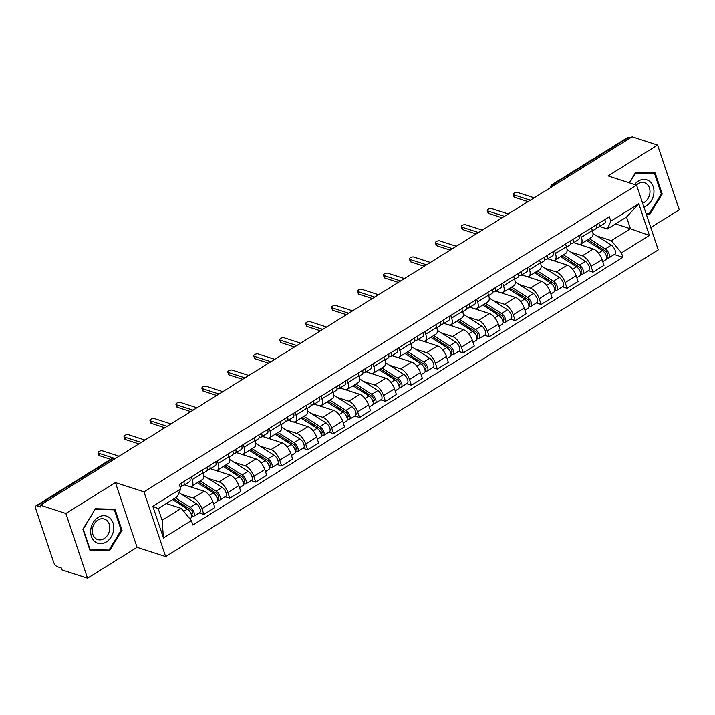 <?xml version="1.0" encoding="UTF-8"?>
<svg xmlns="http://www.w3.org/2000/svg" width="715" height="715" viewBox="0 0 715 715"><rect width="100%" height="100%" fill="white"/><g stroke="black" fill="none" stroke-linecap="round" stroke-linejoin="round"><path stroke-width="1.07" d="M650.757 227.54L679.25 209.799L657.594 145.091L632.123 136.842L40.389 505.201L65.86 513.45L87.516 578.158L137.074 547.315L165.63 556.556L658.238 249.901L636.582 185.185L143.974 491.84L115.419 482.598L65.86 513.45M87.516 578.158L62.035 569.909L61.41 568.023L57.441 566.745A4.379 1.966 -121.9 0 1 53.616 562.142L35.75 508.74A4.379 1.966 -121.9 0 1 35.991 505.854L111.334 458.95A4.379 1.966 58.1 0 1 112.389 458.896L37.046 505.8A4.379 1.966 -121.9 0 0 35.991 505.854M657.594 145.091L608.036 175.935L636.582 185.185M555.001 184.845L553.446 184.336A4.379 1.966 58.1 0 0 552.391 184.39L627.725 137.495A4.379 1.966 58.1 0 1 628.78 137.441L553.446 184.336A4.379 3.459 107.9 0 0 551.399 187.089M630.344 137.941L628.78 137.441M37.046 505.8L41.014 507.087L40.389 505.201M181.905 494.431L193.13 498.069A10.082 4.522 58.1 0 1 201.925 508.66L203.855 514.416L214.831 507.578L212.9 501.823A10.082 4.522 -121.9 0 0 204.106 491.241L184.47 484.877M191.647 486.254L202.622 479.425A10.082 4.522 -121.9 0 0 203.185 472.767L192.201 479.604A10.082 4.522 58.1 0 1 191.647 486.254A10.082 4.522 58.1 0 1 189.216 486.37L184.515 484.85M192.201 479.604L191.316 476.959M199.163 512.896L203.855 514.416M203.185 472.767L202.291 470.121M207.842 478.281L219.076 481.919A10.082 4.522 58.1 0 1 227.871 492.51L229.792 498.266L240.776 491.428L238.846 485.673A10.082 4.522 -121.9 0 0 230.051 475.091L210.416 468.727M217.262 460.809L218.147 463.454A10.082 4.522 58.1 0 1 217.583 470.104A10.082 4.522 58.1 0 1 215.161 470.22L210.46 468.7M225.1 496.746L229.792 498.266M217.583 470.104L228.568 463.266A10.082 4.522 -121.9 0 0 229.122 456.617L228.237 453.971M233.787 462.131L245.022 465.769A10.082 4.522 58.1 0 1 253.816 476.36L255.738 482.116L266.722 475.278L264.791 469.523A10.082 4.522 -121.9 0 0 255.997 458.941L236.352 452.577M243.207 444.659L244.092 447.304A10.082 4.522 58.1 0 1 243.529 453.954A10.082 4.522 58.1 0 1 241.107 454.07L236.406 452.55M251.045 480.596L255.738 482.116M243.529 453.954L254.513 447.116A10.082 4.522 -121.9 0 0 255.067 440.467L254.183 437.821M259.733 445.981L270.967 449.619A10.082 4.522 58.1 0 1 279.762 460.21L281.683 465.957L292.658 459.128L290.737 453.373A10.082 4.522 -121.9 0 0 281.942 442.791L262.298 436.427M269.153 428.5L270.038 431.154A10.082 4.522 58.1 0 1 269.475 437.803A10.082 4.522 58.1 0 1 267.053 437.92L262.351 436.4M276.991 464.437L281.683 465.957M269.475 437.803L280.45 430.966A10.082 4.522 -121.9 0 0 281.013 424.317L280.128 421.671M285.678 429.831L296.913 433.469A10.082 4.522 58.1 0 1 305.707 444.06L307.629 449.806L318.604 442.978L316.682 437.223A10.082 4.522 -121.9 0 0 307.888 426.641L288.243 420.277M295.098 412.349L295.983 414.995A10.082 4.522 58.1 0 1 295.42 421.653A10.082 4.522 58.1 0 1 292.998 421.77L288.288 420.25M302.937 448.287L307.629 449.806M295.42 421.653L306.395 414.816A10.082 4.522 -121.9 0 0 306.958 408.167L306.074 405.521M311.624 413.681L322.858 417.319A10.082 4.522 58.1 0 1 331.653 427.901L333.574 433.656L344.55 426.828L342.628 421.072A10.082 4.522 -121.9 0 0 333.834 410.481L314.189 404.127M321.044 396.199L321.929 398.845A10.082 4.522 58.1 0 1 321.366 405.503A10.082 4.522 58.1 0 1 318.944 405.62L314.234 404.1M328.882 432.137L333.574 433.656M321.366 405.503L332.341 398.666A10.082 4.522 -121.9 0 0 332.904 392.017L332.019 389.371M337.569 397.531L348.804 401.169A10.082 4.522 58.1 0 1 357.589 411.751L359.52 417.506L370.495 410.678L368.574 404.922A10.082 4.522 -121.9 0 0 359.779 394.331L340.134 387.977M346.99 380.049L347.874 382.695A10.082 4.522 58.1 0 1 347.311 389.353A10.082 4.522 58.1 0 1 344.889 389.469L340.179 387.95M354.828 415.987L359.52 417.506M347.311 389.353L358.286 382.516A10.082 4.522 -121.9 0 0 358.85 375.867L357.965 373.221M363.515 381.381L374.74 385.019A10.082 4.522 58.1 0 1 383.535 395.601L385.465 401.356L396.441 394.528L394.51 388.772A10.082 4.522 -121.9 0 0 385.725 378.181L366.08 371.827M372.926 363.899L373.82 366.545A10.082 4.522 58.1 0 1 373.257 373.203A10.082 4.522 58.1 0 1 370.835 373.319L366.125 371.8M380.773 399.837L385.465 401.356M373.257 373.203L384.232 366.366A10.082 4.522 -121.9 0 0 384.795 359.717L383.91 357.071M389.461 365.231L400.686 368.869A10.082 4.522 58.1 0 1 409.481 379.451L411.411 385.206L422.386 378.378L420.456 372.622A10.082 4.522 -121.9 0 0 411.661 362.031L392.026 355.677M398.872 347.749L399.757 350.395A10.082 4.522 58.1 0 1 399.202 357.044A10.082 4.522 58.1 0 1 396.771 357.169L392.07 355.641M406.719 383.687L411.411 385.206M399.202 357.044L410.178 350.216A10.082 4.522 -121.9 0 0 410.741 343.566L409.847 340.921M415.406 349.081L426.632 352.718A10.082 4.522 58.1 0 1 435.426 363.3L437.357 369.056L448.332 362.228L446.401 356.472A10.082 4.522 -121.9 0 0 437.607 345.881L417.971 339.527M424.817 331.599L425.702 334.245A10.082 4.522 58.1 0 1 425.148 340.894A10.082 4.522 58.1 0 1 422.717 341.019L418.016 339.491M432.664 367.537L437.357 369.056M425.148 340.894L436.123 334.066A10.082 4.522 -121.9 0 0 436.677 327.416L435.793 324.771M441.343 332.931L452.577 336.568A10.082 4.522 58.1 0 1 461.372 347.15L463.293 352.906L474.277 346.069L472.347 340.322A10.082 4.522 -121.9 0 0 463.552 329.731L443.917 323.377M450.763 315.449L451.648 318.095A10.082 4.522 58.1 0 1 451.085 324.744A10.082 4.522 58.1 0 1 448.663 324.869L443.961 323.341M458.601 351.387L463.293 352.906M451.085 324.744L462.069 317.916A10.082 4.522 -121.9 0 0 462.623 311.266L461.738 308.612M467.288 316.781L478.523 320.418A10.082 4.522 58.1 0 1 487.317 331L489.239 336.756L500.214 329.919L498.292 324.172A10.082 4.522 -121.9 0 0 489.498 313.581L469.853 307.218M476.708 299.299L477.593 301.945A10.082 4.522 58.1 0 1 477.03 308.594A10.082 4.522 58.1 0 1 474.608 308.719L469.907 307.191M484.547 335.237L489.239 336.756M477.03 308.594L488.005 301.766A10.082 4.522 -121.9 0 0 488.568 295.107L487.684 292.462M493.234 300.631L504.468 304.268A10.082 4.522 58.1 0 1 513.263 314.85L515.184 320.606L526.16 313.769L524.238 308.013A10.082 4.522 -121.9 0 0 515.444 297.431L495.799 291.068M502.654 283.149L503.539 285.794A10.082 4.522 58.1 0 1 502.976 292.444A10.082 4.522 58.1 0 1 500.554 292.569L495.844 291.041M510.492 319.087L515.184 320.606M502.976 292.444L513.951 285.616A10.082 4.522 -121.9 0 0 514.514 278.957L513.629 276.312M519.179 284.481L530.414 288.109A10.082 4.522 58.1 0 1 539.208 298.7L541.13 304.456L552.105 297.619L550.184 291.863A10.082 4.522 -121.9 0 0 541.389 281.281L521.744 274.918M528.6 266.999L529.484 269.644A10.082 4.522 58.1 0 1 528.921 276.294A10.082 4.522 58.1 0 1 526.499 276.419L521.789 274.891M536.438 302.937L541.13 304.456M528.921 276.294L539.897 269.466A10.082 4.522 -121.9 0 0 540.46 262.807L539.575 260.162M545.125 268.322L556.359 271.959A10.082 4.522 58.1 0 1 565.145 282.55L567.075 288.306L578.051 281.469L576.129 275.713A10.082 4.522 -121.9 0 0 567.335 265.131L547.69 258.767M554.545 250.849L555.43 253.494A10.082 4.522 58.1 0 1 554.867 260.144A10.082 4.522 58.1 0 1 552.445 260.269L547.735 258.741M562.383 286.786L567.075 288.306M554.867 260.144L565.842 253.316A10.082 4.522 -121.9 0 0 566.405 246.657L565.52 244.012M571.071 252.172L582.305 255.809A10.082 4.522 58.1 0 1 591.091 266.4L593.021 272.156L603.996 265.319L602.066 259.563A10.082 4.522 -121.9 0 0 593.28 248.981L573.636 242.617M580.491 234.699L581.375 237.344A10.082 4.522 58.1 0 1 580.812 243.994A10.082 4.522 58.1 0 1 578.39 244.11L573.68 242.591M588.329 270.636L593.021 272.156M580.812 243.994L591.788 237.157A10.082 4.522 -121.9 0 0 592.351 230.507L591.466 227.862M181.235 508.383L191.37 520.583L163.431 537.975L152.822 506.274L180.761 488.881L177.32 496.684L158.194 508.588L162.108 520.288L181.235 508.383L166.3 503.548M615.508 223.911L630.442 228.746L626.528 217.056L607.401 228.961L610.842 221.158L609.359 216.725L179.277 484.448L180.761 488.881M610.842 221.158L638.781 203.766L649.39 235.458L621.451 252.851L611.316 240.66L630.442 228.746L649.39 235.458M191.37 520.583L192.853 525.016L622.935 257.284L621.451 252.851M165.63 556.556L143.974 491.84M137.074 547.315L115.419 482.598M114.999 509.259L95.435 508.731L82.904 529.234L89.938 550.264L109.502 550.782L122.033 530.28L114.999 509.259M646.369 214.428L649.676 214.518L662.215 194.015L655.172 172.985L635.608 172.467L629.28 182.817M597.016 236.022L611.316 240.66M607.401 228.961L599.626 226.441M614.274 254.486L622.935 257.284M163.431 537.975L162.108 520.288M152.822 506.274L158.194 508.588M626.528 217.056L638.781 203.766M121.103 529.976L122.033 530.28M107.062 549.996L109.502 550.782M661.277 193.711L662.215 194.015M647.245 213.731L649.676 214.518M181.315 483.188L181.735 483.143A2.628 1.18 -121.9 0 0 181.994 483.063A2.628 1.18 -121.9 0 0 182.289 482.58M181.333 485.807L182.969 485.655A5.479 2.458 -121.9 0 0 183.496 485.485A5.479 2.458 -121.9 0 0 183.737 481.678M183.496 485.485L189.484 481.758A5.479 2.458 -121.9 0 0 189.725 477.951M110.718 459.334L99.385 455.661A2.52 1.055 161.5 0 1 98.902 455.276L98.08 452.818A2.52 1.055 -18.5 0 0 98.563 453.212L114.516 458.378M180.296 487.478L180.672 487.246A5.479 2.458 -121.9 0 0 180.904 483.438M119.056 456.224L102.388 450.825A2.52 1.055 -18.5 0 0 99.537 451.254A2.52 1.055 -18.5 0 0 98.08 452.818M172.61 499.615L187.384 509.071A5.479 2.458 58.1 0 1 191.066 513.853A5.479 2.458 58.1 0 1 190.959 518L189.815 518.715M166.622 503.342L167.596 503.968M173.861 498.847L190.565 509.536A2.628 1.18 58.1 0 1 192.335 511.833A2.628 1.18 58.1 0 1 192.281 513.817A2.628 1.18 58.1 0 1 191.647 513.853L191.182 514.139M180.216 504.486L185.185 506.095M175.443 497.863L190.208 507.31A5.479 2.458 58.1 0 1 193.899 512.092A5.479 2.458 58.1 0 1 193.783 516.239A5.479 2.458 58.1 0 1 192.469 516.302L191.602 516.847M179.108 492.644L196.196 503.583A5.479 2.458 58.1 0 1 199.887 508.365A5.479 2.458 58.1 0 1 199.771 512.512L193.783 516.239M192.585 513.263L191.647 513.853L192.469 516.302M207.252 467.038L207.681 466.993A2.628 1.18 -121.9 0 0 207.931 466.913A2.628 1.18 -121.9 0 0 208.235 466.43M207.279 469.648L208.914 469.505A5.479 2.458 -121.9 0 0 209.441 469.335A5.479 2.458 -121.9 0 0 209.683 465.528M209.441 469.335L215.429 465.608A5.479 2.458 -121.9 0 0 215.671 461.801M138.862 443.899L125.322 439.511A2.52 1.055 161.5 0 1 124.848 439.126L124.026 436.668A2.52 1.055 -18.5 0 0 124.508 437.062L141.177 442.46M203.301 473.151L206.617 471.096A5.479 2.458 -121.9 0 0 206.85 467.288M145.002 440.074L128.334 434.675A2.52 1.055 -18.5 0 0 125.483 435.104A2.52 1.055 -18.5 0 0 124.026 436.668M233.197 450.888L233.626 450.843A2.628 1.18 -121.9 0 0 233.877 450.763A2.628 1.18 -121.9 0 0 234.171 450.28M233.224 453.498L234.851 453.355A5.479 2.458 -121.9 0 0 235.387 453.185A5.479 2.458 -121.9 0 0 235.628 449.378M235.387 453.185L241.375 449.458A5.479 2.458 -121.9 0 0 241.607 445.651M164.808 427.749L151.267 423.36A2.52 1.055 161.5 0 1 150.793 422.967L149.971 420.518A2.52 1.055 -18.5 0 0 150.454 420.912L167.113 426.31M229.247 457.001L232.563 454.946A5.479 2.458 -121.9 0 0 232.795 451.138M170.939 423.923L154.279 418.525A2.52 1.055 -18.5 0 0 151.428 418.954A2.52 1.055 -18.5 0 0 149.971 420.518M94.898 541.63A14.246 11.243 107.9 0 0 111.174 536.929A14.246 11.243 107.9 0 0 109.52 517.714A14.246 11.243 107.9 0 0 93.254 522.415A14.246 11.243 107.9 0 0 94.898 541.63M95.506 538.35A10.788 8.517 107.9 0 0 97.723 539.557A10.788 8.517 107.9 0 0 108.564 533.399A10.788 8.517 107.9 0 0 106.58 520.243A10.788 8.517 107.9 0 0 104.363 519.036A10.788 8.517 107.9 0 0 93.522 525.194A10.788 8.517 107.9 0 0 95.506 538.35M95.399 509.303L114.355 509.813L121.166 530.181L109.029 550.041L90.072 549.54L83.253 529.172L95.14 509.223M112.434 509.187L114.355 509.813M643.857 206.903A14.246 11.243 107.9 0 0 653.51 195.356A14.246 11.243 107.9 0 0 649.703 181.449A14.246 11.243 107.9 0 0 634.562 184.524M642.597 203.158A10.788 8.517 107.9 0 0 649.676 194.346A10.788 8.517 107.9 0 0 646.753 183.978A10.788 8.517 107.9 0 0 644.546 182.772A10.788 8.517 107.9 0 0 636.368 185.114M629.54 182.906L635.572 173.039L654.529 173.539L661.348 193.917L649.202 213.776L646.128 213.696M652.607 172.923L654.529 173.539M197.358 482.697L213.329 492.921A5.479 2.458 58.1 0 1 217.011 497.703A5.479 2.458 58.1 0 1 216.904 501.85L213.597 503.905M191.343 486.406L193.542 487.818M198.6 481.928L216.511 493.386A2.628 1.18 58.1 0 1 218.281 495.683A2.628 1.18 58.1 0 1 218.227 497.667A2.628 1.18 58.1 0 1 217.592 497.703L217.128 497.989M206.161 488.336L211.131 489.945M203.829 475.725A13.147 5.899 58.1 0 1 204.159 475.931L222.142 487.433A5.479 2.458 58.1 0 1 225.833 492.215A5.479 2.458 58.1 0 1 225.717 496.362L219.728 500.089A5.479 2.458 58.1 0 1 218.415 500.151L217.548 500.697M200.182 480.936L216.153 491.16A5.479 2.458 58.1 0 1 219.845 495.942A5.479 2.458 58.1 0 1 219.728 500.089M218.531 497.113L217.592 497.703L218.415 500.151M223.295 466.546L239.275 476.771A5.479 2.458 58.1 0 1 242.957 481.553A5.479 2.458 58.1 0 1 242.85 485.7L239.543 487.755M217.289 470.255L219.487 471.668M224.546 465.778L242.456 477.236A2.628 1.18 58.1 0 1 244.226 479.533A2.628 1.18 58.1 0 1 244.173 481.517A2.628 1.18 58.1 0 1 243.538 481.553L243.073 481.839M232.107 472.186L237.076 473.795M229.774 459.575A13.147 5.899 58.1 0 1 230.105 459.781L248.087 471.283A5.479 2.458 58.1 0 1 251.769 476.065A5.479 2.458 58.1 0 1 251.662 480.212L245.674 483.939A5.479 2.458 58.1 0 1 244.36 484.001L243.484 484.547M226.128 464.786L242.099 475.01A5.479 2.458 58.1 0 1 245.79 479.792A5.479 2.458 58.1 0 1 245.674 483.939M244.476 480.963L243.538 481.553L244.36 484.001M259.143 434.738L259.572 434.693A2.628 1.18 -121.9 0 0 259.822 434.613A2.628 1.18 -121.9 0 0 260.117 434.13M259.17 437.348L260.796 437.205A5.479 2.458 -121.9 0 0 261.332 437.035A5.479 2.458 -121.9 0 0 261.565 433.227M261.332 437.035L267.321 433.308A5.479 2.458 -121.9 0 0 267.553 429.501M190.753 411.59L177.213 407.21A2.52 1.055 161.5 0 1 176.739 406.817L175.917 404.368A2.52 1.055 -18.5 0 0 176.391 404.762L193.059 410.151M255.192 440.851L258.499 438.796A5.479 2.458 -121.9 0 0 258.741 434.988M196.884 407.773L180.216 402.375A2.52 1.055 -18.5 0 0 177.374 402.804A2.52 1.055 -18.5 0 0 175.917 404.368M285.088 418.579L285.517 418.543A2.628 1.18 -121.9 0 0 285.768 418.463A2.628 1.18 -121.9 0 0 286.063 417.971M285.115 421.198L286.742 421.055A5.479 2.458 -121.9 0 0 287.278 420.885A5.479 2.458 -121.9 0 0 287.51 417.077M287.278 420.885L293.257 417.158A5.479 2.458 -121.9 0 0 293.499 413.35M216.699 395.44L203.158 391.06A2.52 1.055 161.5 0 1 202.685 390.667L201.862 388.218A2.52 1.055 -18.5 0 0 202.336 388.611L219.005 394.001M281.138 424.701L284.445 422.645A5.479 2.458 -121.9 0 0 284.686 418.838M222.83 391.623L206.161 386.225A2.52 1.055 -18.5 0 0 203.319 386.654A2.52 1.055 -18.5 0 0 201.862 388.218M311.034 402.429L311.463 402.393A2.628 1.18 -121.9 0 0 311.713 402.313A2.628 1.18 -121.9 0 0 312.008 401.821M311.061 405.048L312.687 404.905A5.479 2.458 -121.9 0 0 313.215 404.735A5.479 2.458 -121.9 0 0 313.456 400.927M313.215 404.735L319.203 400.999A5.479 2.458 -121.9 0 0 319.444 397.2M242.635 379.29L229.104 374.91A2.52 1.055 161.5 0 1 228.63 374.517L227.808 372.068A2.52 1.055 -18.5 0 0 228.282 372.461L244.95 377.851M307.084 408.551L310.39 406.486A5.479 2.458 -121.9 0 0 310.632 402.679M248.775 375.473L232.107 370.075A2.52 1.055 -18.5 0 0 229.265 370.504A2.52 1.055 -18.5 0 0 227.808 372.068M249.24 450.396L265.22 460.612A5.479 2.458 58.1 0 1 268.903 465.402A5.479 2.458 58.1 0 1 268.795 469.549L265.488 471.605M243.225 454.105L245.433 455.518M250.491 449.619L268.402 461.077A2.628 1.18 58.1 0 1 270.172 463.374A2.628 1.18 58.1 0 1 270.118 465.367A2.628 1.18 58.1 0 1 269.483 465.402L269.01 465.688M258.052 456.027L263.022 457.645M255.72 443.416A13.147 5.899 58.1 0 1 256.05 443.631L274.033 455.133A5.479 2.458 58.1 0 1 277.715 459.915A5.479 2.458 58.1 0 1 277.608 464.062L271.62 467.789A5.479 2.458 58.1 0 1 270.306 467.851L269.43 468.397M252.073 448.636L268.045 458.86A5.479 2.458 58.1 0 1 271.727 463.642A5.479 2.458 58.1 0 1 271.62 467.789M270.422 464.813L269.483 465.402L270.306 467.851M275.186 434.246L291.166 444.462A5.479 2.458 58.1 0 1 294.848 449.252A5.479 2.458 58.1 0 1 294.741 453.399L291.434 455.455M269.171 437.955L271.378 439.368M276.428 433.469L294.339 444.927A2.628 1.18 58.1 0 1 296.108 447.224A2.628 1.18 58.1 0 1 296.055 449.217A2.628 1.18 58.1 0 1 295.429 449.243L294.955 449.538M283.998 439.877L288.967 441.486M281.665 427.266A13.147 5.899 58.1 0 1 281.996 427.481L299.978 438.974A5.479 2.458 58.1 0 1 303.661 443.765A5.479 2.458 58.1 0 1 303.553 447.912L297.565 451.639A5.479 2.458 58.1 0 1 296.251 451.701L295.375 452.238M278.019 432.486L293.99 442.71A5.479 2.458 58.1 0 1 297.672 447.492A5.479 2.458 58.1 0 1 297.565 451.639M296.368 448.663L295.429 449.243L296.251 451.701M301.131 418.096L317.103 428.312A5.479 2.458 58.1 0 1 320.794 433.102A5.479 2.458 58.1 0 1 320.678 437.24L317.38 439.305M295.116 421.805L297.324 423.217M302.374 417.319L320.284 428.777A2.628 1.18 58.1 0 1 322.054 431.074A2.628 1.18 58.1 0 1 322 433.067A2.628 1.18 58.1 0 1 321.375 433.093L320.901 433.388M309.935 423.727L314.913 425.336M307.602 411.116A13.147 5.899 58.1 0 1 307.942 411.322L325.924 422.824A5.479 2.458 58.1 0 1 329.606 427.615A5.479 2.458 58.1 0 1 329.499 431.762L323.511 435.489A5.479 2.458 58.1 0 1 322.188 435.551L321.321 436.087M303.955 416.336L319.936 426.551A5.479 2.458 58.1 0 1 323.618 431.342A5.479 2.458 58.1 0 1 323.511 435.489M322.313 432.512L321.375 433.093L322.188 435.551M336.98 386.279L337.4 386.243A2.628 1.18 -121.9 0 0 337.659 386.163A2.628 1.18 -121.9 0 0 337.954 385.671M337.006 388.897L338.633 388.754A5.479 2.458 -121.9 0 0 339.16 388.576A5.479 2.458 -121.9 0 0 339.402 384.768M339.16 388.576L345.148 384.849A5.479 2.458 -121.9 0 0 345.39 381.041M268.581 363.14L255.049 358.76A2.52 1.055 161.5 0 1 254.567 358.367L253.754 355.918A2.52 1.055 -18.5 0 0 254.227 356.302L270.896 361.701M333.029 392.401L336.336 390.336A5.479 2.458 -121.9 0 0 336.577 386.529M274.721 359.323L258.052 353.925A2.52 1.055 -18.5 0 0 255.201 354.354A2.52 1.055 -18.5 0 0 253.754 355.918M327.077 401.946L343.048 412.162A5.479 2.458 58.1 0 1 346.739 416.952A5.479 2.458 58.1 0 1 346.623 421.09L343.325 423.155M321.062 405.655L323.26 407.067M328.319 401.169L346.23 412.627A2.628 1.18 58.1 0 1 347.999 414.923A2.628 1.18 58.1 0 1 347.946 416.917A2.628 1.18 58.1 0 1 347.311 416.943L346.846 417.238M335.88 407.577L340.849 409.186M333.548 394.966A13.147 5.899 58.1 0 1 333.887 395.172L351.86 406.674A5.479 2.458 58.1 0 1 355.552 411.465A5.479 2.458 58.1 0 1 355.444 415.603L349.456 419.33A5.479 2.458 58.1 0 1 348.134 419.401L347.267 419.937M329.901 400.185L345.881 410.401A5.479 2.458 58.1 0 1 349.564 415.192A5.479 2.458 58.1 0 1 349.456 419.33M348.259 416.362L347.311 416.943L348.134 419.401M362.925 370.129L363.345 370.093A2.628 1.18 -121.9 0 0 363.604 370.013A2.628 1.18 -121.9 0 0 363.899 369.521M362.952 372.747L364.579 372.604A5.479 2.458 -121.9 0 0 365.106 372.426A5.479 2.458 -121.9 0 0 365.347 368.618M365.106 372.426L371.094 368.699A5.479 2.458 -121.9 0 0 371.335 364.891M294.526 346.99L280.995 342.61A2.52 1.055 161.5 0 1 280.512 342.217L279.69 339.768A2.52 1.055 -18.5 0 0 280.173 340.152L296.841 345.551M358.975 376.251L362.282 374.186A5.479 2.458 -121.9 0 0 362.523 370.379M300.666 343.173L283.998 337.775A2.52 1.055 -18.5 0 0 281.147 338.204A2.52 1.055 -18.5 0 0 279.69 339.768M353.022 385.796L368.994 396.012A5.479 2.458 58.1 0 1 372.685 400.802A5.479 2.458 58.1 0 1 372.569 404.94L369.262 407.005M347.007 389.505L349.206 390.917M354.265 385.019L372.175 396.476A2.628 1.18 58.1 0 1 373.945 398.773A2.628 1.18 58.1 0 1 373.891 400.766A2.628 1.18 58.1 0 1 373.257 400.793L372.792 401.088M361.826 391.427L366.795 393.036M359.493 378.816A13.147 5.899 58.1 0 1 359.833 379.022L377.806 390.524A5.479 2.458 58.1 0 1 381.497 395.315A5.479 2.458 58.1 0 1 381.381 399.453L375.402 403.18A5.479 2.458 58.1 0 1 374.079 403.251L373.212 403.787M355.847 384.035L371.818 394.251A5.479 2.458 58.1 0 1 375.509 399.042A5.479 2.458 58.1 0 1 375.402 403.18M374.195 400.212L373.257 400.793L374.079 403.251M388.871 353.979L389.291 353.943A2.628 1.18 -121.9 0 0 389.55 353.862A2.628 1.18 -121.9 0 0 389.845 353.371M388.897 356.597L390.524 356.454A5.479 2.458 -121.9 0 0 391.051 356.276A5.479 2.458 -121.9 0 0 391.293 352.468M391.051 356.276L397.04 352.549A5.479 2.458 -121.9 0 0 397.281 348.741M320.472 330.839L306.941 326.46A2.52 1.055 161.5 0 1 306.458 326.067L305.636 323.618A2.52 1.055 -18.5 0 0 306.118 324.002L322.787 329.401M384.911 360.101L388.227 358.036A5.479 2.458 -121.9 0 0 388.459 354.229M326.612 327.023L309.944 321.625A2.52 1.055 -18.5 0 0 307.093 322.054A2.52 1.055 -18.5 0 0 305.636 323.618M378.968 369.646L394.939 379.862A5.479 2.458 58.1 0 1 398.621 384.652A5.479 2.458 58.1 0 1 398.514 388.79L395.207 390.846M372.953 373.355L375.152 374.767M380.21 368.869L398.121 380.326A2.628 1.18 58.1 0 1 399.891 382.623A2.628 1.18 58.1 0 1 399.837 384.616A2.628 1.18 58.1 0 1 399.202 384.643L398.738 384.938M387.771 375.277L392.741 376.885M385.439 362.666A13.147 5.899 58.1 0 1 385.778 362.871L403.752 374.374A5.479 2.458 58.1 0 1 407.443 379.165A5.479 2.458 58.1 0 1 407.327 383.303L401.338 387.03A5.479 2.458 58.1 0 1 400.025 387.101L399.158 387.637M381.792 367.885L397.763 378.101A5.479 2.458 58.1 0 1 401.455 382.891A5.479 2.458 58.1 0 1 401.338 387.03M400.141 384.062L399.202 384.643L400.025 387.101M414.807 337.829L415.236 337.793A2.628 1.18 -121.9 0 0 415.495 337.712A2.628 1.18 -121.9 0 0 415.79 337.221M414.834 340.447L416.47 340.295A5.479 2.458 -121.9 0 0 416.997 340.126A5.479 2.458 -121.9 0 0 417.238 336.318M416.997 340.126L422.985 336.399A5.479 2.458 -121.9 0 0 423.226 332.591M346.418 314.689L332.886 310.31A2.52 1.055 161.5 0 1 332.404 309.917L331.581 307.468A2.52 1.055 -18.5 0 0 332.064 307.852L348.732 313.25M410.857 343.951L414.173 341.886A5.479 2.458 -121.9 0 0 414.405 338.079M352.558 310.873L335.889 305.475A2.52 1.055 -18.5 0 0 333.038 305.895A2.52 1.055 -18.5 0 0 331.581 307.468M404.913 353.496L420.885 363.712A5.479 2.458 58.1 0 1 424.567 368.493A5.479 2.458 58.1 0 1 424.46 372.64L421.153 374.696M398.899 357.205L401.097 358.608M406.156 352.718L424.067 364.176A2.628 1.18 58.1 0 1 425.836 366.473A2.628 1.18 58.1 0 1 425.783 368.466A2.628 1.18 58.1 0 1 425.148 368.493L424.683 368.788M413.717 359.127L418.686 360.735M411.384 346.516A13.147 5.899 58.1 0 1 411.715 346.721L429.697 358.224A5.479 2.458 58.1 0 1 433.388 363.014A5.479 2.458 58.1 0 1 433.272 367.153L427.284 370.879A5.479 2.458 58.1 0 1 425.97 370.951L425.103 371.487M407.738 351.735L423.709 361.951A5.479 2.458 58.1 0 1 427.4 366.741A5.479 2.458 58.1 0 1 427.284 370.879M426.086 367.912L425.148 368.493L425.97 370.951M440.753 321.679L441.182 321.643A2.628 1.18 -121.9 0 0 441.432 321.562A2.628 1.18 -121.9 0 0 441.727 321.071M440.78 324.297L442.406 324.145A5.479 2.458 -121.9 0 0 442.943 323.975A5.479 2.458 -121.9 0 0 443.184 320.168M442.943 323.975L448.931 320.249A5.479 2.458 -121.9 0 0 449.163 316.441M372.363 298.539L358.823 294.16A2.52 1.055 161.5 0 1 358.349 293.767L357.527 291.309A2.52 1.055 -18.5 0 0 358.009 291.702L374.669 297.1M436.802 327.801L440.118 325.736A5.479 2.458 -121.9 0 0 440.351 321.929M378.494 294.723L361.835 289.325A2.52 1.055 -18.5 0 0 358.984 289.745A2.52 1.055 -18.5 0 0 357.527 291.309M430.859 337.346L446.83 347.562A5.479 2.458 58.1 0 1 450.513 352.343A5.479 2.458 58.1 0 1 450.405 356.49L447.098 358.546M424.844 341.055L427.043 342.458M432.101 336.568L450.012 348.026A2.628 1.18 58.1 0 1 451.782 350.323A2.628 1.18 58.1 0 1 451.728 352.316A2.628 1.18 58.1 0 1 451.094 352.343L450.629 352.638M439.662 342.977L444.632 344.585M437.33 330.366A13.147 5.899 58.1 0 1 437.66 330.571L455.643 342.074A5.479 2.458 58.1 0 1 459.325 346.855A5.479 2.458 58.1 0 1 459.218 351.002L453.23 354.729A5.479 2.458 58.1 0 1 451.916 354.801L451.049 355.337M433.683 335.585L449.655 345.801A5.479 2.458 58.1 0 1 453.346 350.582A5.479 2.458 58.1 0 1 453.23 354.729M452.032 351.762L451.094 352.343L451.916 354.801M466.698 305.528L467.127 305.493A2.628 1.18 -121.9 0 0 467.378 305.403A2.628 1.18 -121.9 0 0 467.673 304.921M466.725 308.147L468.352 307.995A5.479 2.458 -121.9 0 0 468.888 307.825A5.479 2.458 -121.9 0 0 469.12 304.018M468.888 307.825L474.876 304.098A5.479 2.458 -121.9 0 0 475.109 300.291M398.309 282.389L384.768 278.01A2.52 1.055 161.5 0 1 384.295 277.617L383.472 275.159A2.52 1.055 -18.5 0 0 383.946 275.552L400.615 280.95M462.748 311.651L466.055 309.586A5.479 2.458 -121.9 0 0 466.296 305.779M404.44 278.573L387.771 273.175A2.52 1.055 -18.5 0 0 384.929 273.595A2.52 1.055 -18.5 0 0 383.472 275.159M456.796 321.196L472.776 331.411A5.479 2.458 58.1 0 1 476.458 336.193A5.479 2.458 58.1 0 1 476.351 340.34L473.044 342.396M450.79 324.905L452.988 326.308M458.047 320.418L475.958 331.876A2.628 1.18 58.1 0 1 477.727 334.173A2.628 1.18 58.1 0 1 477.674 336.166A2.628 1.18 58.1 0 1 477.039 336.193L476.565 336.488M465.608 326.827L470.577 328.435M463.275 314.216A13.147 5.899 58.1 0 1 463.606 314.421L481.588 325.924A5.479 2.458 58.1 0 1 485.271 330.705A5.479 2.458 58.1 0 1 485.163 334.852L479.175 338.579A5.479 2.458 58.1 0 1 477.861 338.642L476.985 339.187M459.629 319.435L475.6 329.651A5.479 2.458 58.1 0 1 479.282 334.432A5.479 2.458 58.1 0 1 479.175 338.579M477.977 335.612L477.039 336.193L477.861 338.642M492.644 289.378L493.073 289.343A2.628 1.18 -121.9 0 0 493.323 289.253A2.628 1.18 -121.9 0 0 493.618 288.771M492.671 291.997L494.297 291.845A5.479 2.458 -121.9 0 0 494.834 291.675A5.479 2.458 -121.9 0 0 495.066 287.868M494.834 291.675L500.822 287.948A5.479 2.458 -121.9 0 0 501.054 284.141M424.254 266.239L410.714 261.86A2.52 1.055 161.5 0 1 410.24 261.467L409.418 259.009A2.52 1.055 -18.5 0 0 409.892 259.402L426.56 264.8M488.694 295.492L492 293.436A5.479 2.458 -121.9 0 0 492.242 289.629M430.385 262.414L413.717 257.025A2.52 1.055 -18.5 0 0 410.875 257.445A2.52 1.055 -18.5 0 0 409.418 259.009M482.741 305.046L498.721 315.261A5.479 2.458 58.1 0 1 502.404 320.043A5.479 2.458 58.1 0 1 502.296 324.19L498.99 326.246M476.726 308.755L478.934 310.158M483.983 304.268L501.894 315.726A2.628 1.18 58.1 0 1 503.664 318.023A2.628 1.18 58.1 0 1 503.619 320.007A2.628 1.18 58.1 0 1 502.985 320.043L502.511 320.338M491.554 310.676L496.523 312.285M489.221 298.066A13.147 5.899 58.1 0 1 489.552 298.271L507.534 309.774A5.479 2.458 58.1 0 1 511.216 314.555A5.479 2.458 58.1 0 1 511.109 318.702L505.121 322.429A5.479 2.458 58.1 0 1 503.807 322.492L502.931 323.037M485.574 303.285L501.546 313.501A5.479 2.458 58.1 0 1 505.228 318.282A5.479 2.458 58.1 0 1 505.121 322.429M503.923 319.453L502.985 320.043L503.807 322.492M518.59 273.228L519.019 273.193A2.628 1.18 -121.9 0 0 519.269 273.103A2.628 1.18 -121.9 0 0 519.564 272.621M518.616 275.847L520.243 275.695A5.479 2.458 -121.9 0 0 520.779 275.525A5.479 2.458 -121.9 0 0 521.012 271.718M520.779 275.525L526.758 271.798A5.479 2.458 -121.9 0 0 527 267.991M450.191 250.089L436.659 245.701A2.52 1.055 161.5 0 1 436.186 245.317L435.364 242.859A2.52 1.055 -18.5 0 0 435.837 243.252L452.506 248.65M514.639 279.342L517.946 277.286A5.479 2.458 -121.9 0 0 518.187 273.479M456.331 246.264L439.662 240.875A2.52 1.055 -18.5 0 0 436.82 241.295A2.52 1.055 -18.5 0 0 435.364 242.859M508.687 288.887L524.658 299.111A5.479 2.458 58.1 0 1 528.349 303.893A5.479 2.458 58.1 0 1 528.242 308.04L524.935 310.096M502.672 292.605L504.879 294.008M509.929 288.118L527.84 299.576A2.628 1.18 58.1 0 1 529.609 301.873A2.628 1.18 58.1 0 1 529.556 303.857A2.628 1.18 58.1 0 1 528.93 303.893L528.457 304.179M517.49 294.526L522.468 296.135M515.158 281.916A13.147 5.899 58.1 0 1 515.497 282.121L533.479 293.624A5.479 2.458 58.1 0 1 537.162 298.405A5.479 2.458 58.1 0 1 537.054 302.552L531.066 306.279A5.479 2.458 58.1 0 1 529.744 306.342L528.877 306.887M511.511 287.135L527.491 297.351A5.479 2.458 58.1 0 1 531.174 302.132A5.479 2.458 58.1 0 1 531.066 306.279M529.869 303.303L528.93 303.893L529.744 306.342M544.535 257.078L544.955 257.034A2.628 1.18 -121.9 0 0 545.214 256.953A2.628 1.18 -121.9 0 0 545.509 256.471M544.562 259.697L546.188 259.545A5.479 2.458 -121.9 0 0 546.716 259.375A5.479 2.458 -121.9 0 0 546.957 255.568M546.716 259.375L552.704 255.648A5.479 2.458 -121.9 0 0 552.945 251.841M476.136 233.939L462.605 229.551A2.52 1.055 161.5 0 1 462.122 229.166L461.309 226.709A2.52 1.055 -18.5 0 0 461.783 227.102L478.451 232.5M540.585 263.192L543.892 261.136A5.479 2.458 -121.9 0 0 544.133 257.329M482.276 230.114L465.608 224.725A2.52 1.055 -18.5 0 0 462.757 225.145A2.52 1.055 -18.5 0 0 461.309 226.709M534.632 272.737L550.604 282.961A5.479 2.458 58.1 0 1 554.295 287.743A5.479 2.458 58.1 0 1 554.179 291.89L550.881 293.945M528.617 276.455L530.825 277.858M535.875 271.968L553.785 283.426A2.628 1.18 58.1 0 1 555.555 285.723A2.628 1.18 58.1 0 1 555.501 287.707A2.628 1.18 58.1 0 1 554.876 287.743L554.402 288.029M543.436 278.376L548.405 279.985M541.103 265.766A13.147 5.899 58.1 0 1 541.443 265.971L559.425 277.474A5.479 2.458 58.1 0 1 563.107 282.255A5.479 2.458 58.1 0 1 563 286.402L557.012 290.129A5.479 2.458 58.1 0 1 555.689 290.192L554.822 290.737M537.457 270.976L553.437 281.201A5.479 2.458 58.1 0 1 557.119 285.982A5.479 2.458 58.1 0 1 557.012 290.129M555.814 287.153L554.876 287.743L555.689 290.192M570.481 240.928L570.901 240.883A2.628 1.18 -121.9 0 0 571.16 240.803A2.628 1.18 -121.9 0 0 571.455 240.32M570.507 243.547L572.134 243.395A5.479 2.458 -121.9 0 0 572.661 243.225A5.479 2.458 -121.9 0 0 572.903 239.418M572.661 243.225L578.65 239.498A5.479 2.458 -121.9 0 0 578.891 235.691M502.082 217.789L488.551 213.401A2.52 1.055 161.5 0 1 488.068 213.016L487.255 210.559A2.52 1.055 -18.5 0 0 487.728 210.952L504.397 216.35M566.53 247.041L569.837 244.986A5.479 2.458 -121.9 0 0 570.078 241.178M508.222 213.964L491.554 208.566A2.52 1.055 -18.5 0 0 488.702 208.995A2.52 1.055 -18.5 0 0 487.255 210.559M560.578 256.587L576.549 266.811A5.479 2.458 58.1 0 1 580.24 271.593A5.479 2.458 58.1 0 1 580.124 275.74L576.817 277.795M554.563 260.296L556.762 261.708M561.82 255.818L579.731 267.276A2.628 1.18 58.1 0 1 581.501 269.573A2.628 1.18 58.1 0 1 581.447 271.557A2.628 1.18 58.1 0 1 580.812 271.593L580.348 271.879M569.381 262.226L574.351 263.835M567.049 249.615A13.147 5.899 58.1 0 1 567.388 249.821L585.362 261.324A5.479 2.458 58.1 0 1 589.053 266.105A5.479 2.458 58.1 0 1 588.946 270.252L582.957 273.979A5.479 2.458 58.1 0 1 581.635 274.042L580.768 274.587M563.402 254.826L579.382 265.05A5.479 2.458 58.1 0 1 583.065 269.832A5.479 2.458 58.1 0 1 582.957 273.979M581.76 271.003L580.812 271.593L581.635 274.042M596.426 224.778L596.846 224.733A2.628 1.18 -121.9 0 0 597.105 224.653A2.628 1.18 -121.9 0 0 597.4 224.17M596.453 227.388L598.08 227.245A5.479 2.458 -121.9 0 0 598.607 227.075A5.479 2.458 -121.9 0 0 598.848 223.268M598.607 227.075L604.595 223.348A5.479 2.458 -121.9 0 0 604.836 219.541M528.028 201.639L514.496 197.251A2.52 1.055 161.5 0 1 514.014 196.866L513.191 194.409A2.52 1.055 -18.5 0 0 513.674 194.802L530.342 200.2M592.476 230.891L595.783 228.836A5.479 2.458 -121.9 0 0 596.015 225.028M534.168 197.814L517.499 192.415A2.52 1.055 -18.5 0 0 514.648 192.844A2.52 1.055 -18.5 0 0 513.191 194.409M586.523 240.437L602.495 250.661A5.479 2.458 58.1 0 1 606.186 255.443A5.479 2.458 58.1 0 1 606.07 259.59L602.763 261.645M580.509 244.146L582.707 245.558M587.766 239.668L605.677 251.126A2.628 1.18 58.1 0 1 607.446 253.423A2.628 1.18 58.1 0 1 607.393 255.407A2.628 1.18 58.1 0 1 606.758 255.443L606.293 255.729M595.327 246.076L600.296 247.685M592.994 233.465A13.147 5.899 58.1 0 1 593.334 233.671L611.307 245.174A5.479 2.458 58.1 0 1 614.998 249.955A5.479 2.458 58.1 0 1 614.882 254.102L608.903 257.829A5.479 2.458 58.1 0 1 607.58 257.892L606.713 258.437M589.348 238.676L605.319 248.9A5.479 2.458 58.1 0 1 609.01 253.682A5.479 2.458 58.1 0 1 608.903 257.829M607.696 254.853L606.758 255.443L607.58 257.892M593.28 248.981L582.305 255.809M567.335 265.131L556.359 271.959M541.389 281.281L530.414 288.109M515.444 297.431L504.468 304.268M489.498 313.581L478.523 320.418M463.552 329.731L452.577 336.568M437.607 345.881L426.632 352.718M411.661 362.031L400.686 368.869M385.725 378.181L374.74 385.019M359.779 394.331L348.804 401.169M333.834 410.481L322.858 417.319M307.888 426.641L296.913 433.469M281.942 442.791L270.967 449.619M255.997 458.941L245.022 465.769M230.051 475.091L219.076 481.919M204.106 491.241L193.13 498.069M566.405 246.657L555.43 253.494M540.46 262.807L529.484 269.644M514.514 278.957L503.539 285.794M488.568 295.107L477.593 301.945M462.623 311.266L451.648 318.095M436.677 327.416L425.702 334.245M410.741 343.566L399.757 350.395M384.795 359.717L373.82 366.545M358.85 375.867L347.874 382.695M332.904 392.017L321.929 398.845M306.958 408.167L295.983 414.995M281.013 424.317L270.038 431.154M255.067 440.467L244.092 447.304M229.122 456.617L218.147 463.454M592.351 230.507L581.375 237.344M576.129 275.713L565.145 282.55M550.184 291.863L539.208 298.7M524.238 308.013L513.263 314.85M498.292 324.172L487.317 331M472.347 340.322L461.372 347.15M446.401 356.472L435.426 363.3M420.456 372.622L409.481 379.451M394.51 388.772L383.535 395.601M368.574 404.922L357.589 411.751M342.628 421.072L331.653 427.901M316.682 437.223L305.707 444.06M290.737 453.373L279.762 460.21M264.791 469.523L253.816 476.36M238.846 485.673L227.871 492.51M212.9 501.823L201.925 508.66M602.066 259.563L591.091 266.4M115.258 458.583L114.999 458.503A4.379 3.459 107.9 0 0 112.389 458.896L113.944 459.405M98.563 453.212L99.385 455.661M187.384 509.071L183.71 511.359M196.196 503.583L190.208 507.31M124.508 437.062L125.322 439.511M150.454 420.912L151.267 423.36M213.329 492.921L209.343 495.397M222.142 487.433L216.153 491.16M239.275 476.771L235.289 479.247M248.087 471.283L242.099 475.01M176.391 404.762L177.213 407.21M202.336 388.611L203.158 391.06M228.282 372.461L229.104 374.91M265.22 460.612L261.234 463.097M274.033 455.133L268.045 458.86M291.166 444.462L287.18 446.947M299.978 438.974L293.99 442.71M317.103 428.312L313.125 430.796M325.924 422.824L319.936 426.551M337.4 386.243L337.846 385.966M254.227 356.302L255.049 358.76M343.048 412.162L339.062 414.646M351.86 406.674L345.881 410.401M363.345 370.093L363.792 369.816M280.173 340.152L280.995 342.61M368.994 396.012L365.007 398.496M377.806 390.524L371.818 394.251M389.291 353.943L389.738 353.666M306.118 324.002L306.941 326.46M394.939 379.862L390.953 382.346M403.752 374.374L397.763 378.101M332.064 307.852L332.886 310.31M420.885 363.712L416.899 366.196M429.697 358.224L423.709 361.951M358.009 291.702L358.823 294.16M446.83 347.562L442.844 350.046M455.643 342.074L449.655 345.801M383.946 275.552L384.768 278.01M472.776 331.411L468.79 333.887M481.588 325.924L475.6 329.651M409.892 259.402L410.714 261.86M498.721 315.261L494.735 317.737M507.534 309.774L501.546 313.501M435.837 243.252L436.659 245.701M524.658 299.111L520.681 301.587M533.479 293.624L527.491 297.351M544.955 257.034L545.402 256.765M461.783 227.102L462.605 229.551M550.604 282.961L546.626 285.437M559.425 277.474L553.437 281.201M570.901 240.883L571.348 240.615M487.728 210.952L488.551 213.401M576.549 266.811L572.563 269.287M585.362 261.324L579.382 265.05M596.846 224.733L597.293 224.465M513.674 194.802L514.496 197.251M602.495 250.661L598.509 253.137M611.307 245.174L605.319 248.9M552.391 184.39A4.379 4.379 0 0 0 550.336 187.75M114.999 458.503A4.379 4.379 0 0 0 111.334 458.95"/></g></svg>
